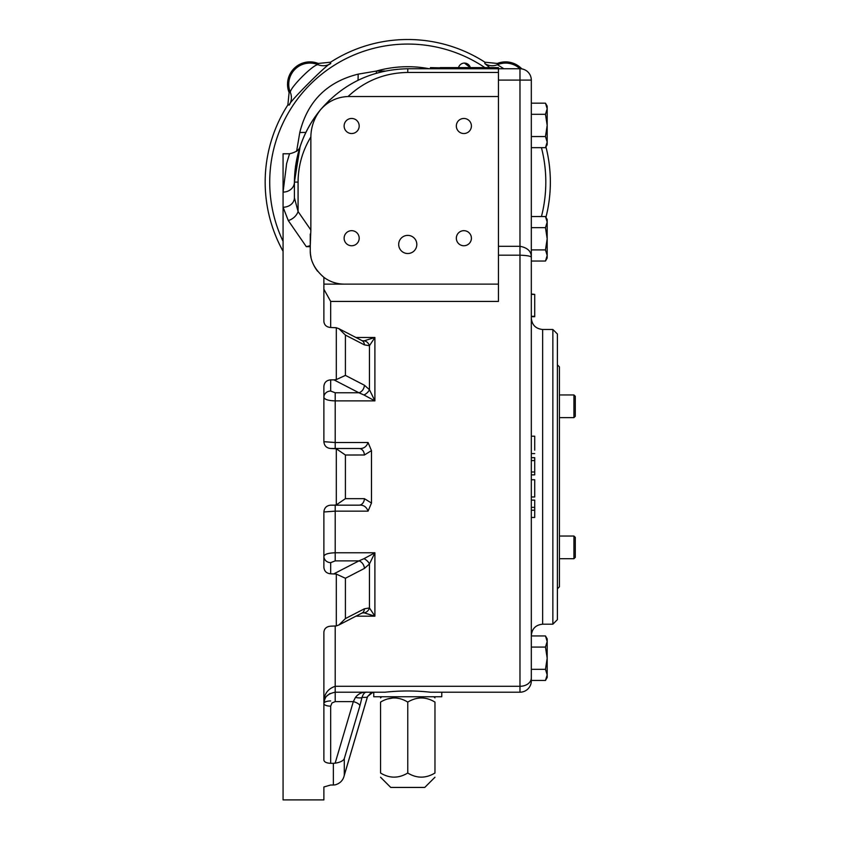 <?xml version="1.0" encoding="UTF-8"?>
<svg xmlns="http://www.w3.org/2000/svg" width="842" height="842" viewBox="0 0 842 842"><rect width="100%" height="100%" fill="white"/><g stroke="black" fill="none" stroke-linecap="round" stroke-linejoin="round"><path stroke-width="1.26" d="M440.208 67.613L498.443 67.613L498.443 68.749L430.43 68.749L430.43 67.613L440.208 67.844M470.331 67.613L469.436 65.687A6.094 6.094 0 0 0 466.531 63.455L464.437 63.076A6.094 6.094 0 0 0 458.543 67.613A6.094 6.094 0 0 1 464.437 63.076L470.331 67.613A6.094 6.094 0 0 0 464.437 63.076M468.436 64.581L467.857 64.129M498.443 246.306L519.977 246.306C527.713 247.748 531.491 251.484 531.313 257.505L531.313 80.085A11.335 11.335 0 0 0 519.977 68.749L407.76 68.749L407.76 72.454C384.752 72.801 364.849 80.821 348.03 96.525C337.032 97.009 327.875 101.408 320.549 109.723L320.486 109.765C343.515 83.19 372.606 69.518 407.76 68.749L430.43 68.749M531.313 136.551L545.469 136.551L547.184 125.426L547.184 142.119L545.469 136.551L547.184 125.426L545.469 114.301L531.313 114.301M545.469 114.301L547.184 108.734L545.469 103.177L531.313 103.177M547.184 125.426L547.184 106.155L545.469 103.177L547.184 108.734L545.469 103.177M547.184 142.119L545.469 147.676L547.184 144.698L547.184 142.119L545.469 147.676L531.313 147.676M545.469 227.656L547.184 222.099L547.184 255.473L545.469 249.906L547.184 238.781L545.469 227.656L531.313 227.656M545.469 216.531L547.184 222.099L547.184 219.509L545.469 216.531L547.184 222.099L545.469 216.531L531.313 216.531M547.184 255.473L545.469 261.041L547.184 258.052L547.184 255.473L545.469 249.906L531.313 249.906M545.469 261.041L531.313 261.041M545.469 680.452L547.184 674.895L547.184 677.473L545.469 680.452L531.313 680.452L531.313 669.327L545.469 669.327L547.184 658.202L547.184 674.895L545.469 669.327M552.857 624.196L552.857 329.475L557.393 334L557.393 619.659L552.857 624.196L542.648 624.196C535.765 624.869 531.986 628.648 531.313 635.531L531.313 517.462L534.712 517.462L534.712 500.116L531.313 500.116L531.313 471.983L534.712 471.983L534.712 460.574L531.313 460.574M531.313 450.144L531.313 318.139C531.986 325.023 535.765 328.801 542.648 329.475L542.648 624.196M534.712 460.574L534.712 457.69L531.313 457.69L531.313 453.575L534.712 453.575M344.094 775.987L344.294 775.198C343.241 780.208 340.189 783.428 335.137 784.87L333.358 785.007L333.358 763.315L335.137 763.178L353.324 701.618L335.211 701.618L335.211 692.208L385.005 692.208C400.171 690.566 415.338 690.566 430.515 692.208L519.977 692.208A11.335 11.335 0 0 0 531.313 680.873L531.313 257.505C531.491 256.263 527.713 255.484 519.977 255.179L498.443 255.179M545.469 635.952L547.184 641.52L545.469 647.077L547.184 658.202L547.184 638.931L545.469 635.952L547.184 641.52L545.469 635.952L531.313 635.952M545.469 647.077L531.313 647.077M534.712 510.231L531.313 510.231M534.712 507.347L531.313 507.347M531.313 496.969L534.712 496.969L531.313 496.969L534.712 496.969L534.712 479.751L531.313 479.751M534.712 471.983L534.712 474.867L531.313 474.867M534.712 450.144L534.712 436.209L531.313 436.209M534.712 316.318L531.313 316.318L534.712 316.318L531.313 316.318L534.712 316.318L534.712 294.374L531.313 294.374M534.712 294.374L531.313 294.026M557.393 588.832L559.425 586.79L559.425 366.88L557.393 364.839M573.939 394.961L573.939 417.632L575.297 416.274L575.297 396.319L573.939 394.961L559.425 394.961M573.939 536.038L573.939 558.709L575.297 557.341L575.297 537.396L573.939 536.038L559.425 536.038M444.029 692.208L519.977 692.208L519.977 80.085L498.443 80.085M441.766 692.208L441.766 696.744L373.753 696.744L373.753 692.208L371.48 692.208M323.875 786.986L330.674 785.007L323.875 786.986L323.875 799.9L283.07 799.9L283.07 207.227L288.28 220.551L306.32 246.674L310.266 246.674L310.266 250.116C309.961 260.178 314.498 269.24 323.875 277.323L323.875 321.465C324.275 325.117 326.538 327.128 330.674 327.496L336.305 327.748L338.916 328.696L345.409 335.084L364.407 344.873L369.449 345.736L364.407 344.873A6.799 5.052 117.3 0 0 362.071 340.663L363.986 340.863A6.799 5.757 76.7 0 1 369.449 345.736L374.9 337.474L355.913 337.474M335.211 701.618L332.001 702.944L330.674 706.154A6.799 2.6 0 0 1 323.875 703.544A6.799 2.6 180 0 1 330.674 700.944A6.799 2.6 0 0 0 323.875 703.544L323.875 760.094C324.275 762.063 326.538 763.136 330.674 763.315L333.358 763.315M333.358 785.007L330.674 785.007M335.137 763.178C340.189 762.389 343.241 760.863 344.294 758.621L344.294 775.198L367.301 697.292A6.799 2.515 16.4 0 1 367.259 697.502L367.607 696.587A6.799 2.4 24.2 0 1 367.501 696.755M367.607 696.587L370.533 693.398L373.753 692.292L370.533 693.398L367.607 696.587A6.799 2.4 24.2 0 0 367.659 696.408L367.301 697.292L361.997 697.429A6.799 1.547 11.9 0 1 355.44 697.429L353.324 701.618A6.799 2.515 16.4 0 1 359.892 705.817L344.294 758.621M355.44 697.429C358.46 693.597 362.323 691.861 367.017 692.208C364.986 691.861 363.312 693.597 361.997 697.429L359.892 705.817M367.659 696.408L372.627 692.503M330.022 693.471L326.486 696.302M325.812 697.218L324.517 699.786M338.916 624.974L345.409 618.586L364.407 608.798A6.799 5.052 62.7 0 1 362.071 613.008L338.905 624.974L336.305 625.922L330.674 626.174C326.538 626.543 324.265 628.553 323.875 632.195L323.875 760.094M336.305 625.922L336.305 574.076L330.674 573.802C326.538 573.423 324.275 571.244 323.875 567.266L323.875 511.978C324.265 507.852 326.538 505.589 330.674 505.168L335.211 505.168L335.211 511.147L323.875 511.978M333.927 505.168L336.305 504.895L345.409 498.653L364.407 498.675A6.799 5.462 90 0 1 358.945 505.168L330.674 505.168M336.305 504.895L336.305 448.775L330.674 448.491C326.538 448.081 324.275 445.818 323.875 441.692L335.211 442.513L335.211 448.491L330.674 448.491M333.927 379.858L336.305 379.595L345.409 375.395L364.407 385.226A6.799 5.052 117.3 0 1 358.945 392.782L333.927 379.858L330.674 379.858C326.538 380.247 324.265 382.426 323.875 386.404L323.875 441.692M323.875 397.319A6.799 6.283 180 0 1 330.674 391.035L335.211 392.782L335.211 400.887C328.327 400.676 324.549 399.487 323.875 397.319M336.305 574.076L345.409 578.275L364.407 568.434A6.799 5.052 62.7 0 0 358.945 560.888L363.986 558.678A6.799 3.484 37 0 1 369.449 563.982L364.407 568.434M362.071 613.008L363.986 612.808A6.799 5.757 103.3 0 0 369.449 607.935L364.407 608.798L369.449 607.935L369.449 563.982L374.9 552.784L335.211 552.784C328.317 552.994 324.538 554.183 323.875 556.351A6.799 6.283 180 0 0 330.674 562.635L330.674 573.802M364.407 608.798L356.766 612.734M356.766 340.936L364.407 344.873M407.76 68.749C372.606 69.518 343.515 83.19 320.486 109.765C303.415 130.857 294.711 154.97 294.405 182.104L294.405 197.765L298.079 211.553A11.335 8.167 -37.1 0 1 288.28 220.551M298.721 151.097L295.5 166.348L294.405 182.104A11.335 9.988 0 0 1 283.07 192.092L283.07 153.77L289.543 153.77C295.963 152.307 299.531 149.771 300.257 146.15L297.952 153.97L294.405 182.104L294.405 197.765A11.335 9.462 0 0 1 283.07 207.227L283.07 192.092L286.627 163.506L289.543 153.77L286.659 163.39M306.32 246.674L310.266 245.696L310.266 246.674M333.927 448.491L358.945 448.491A6.799 5.462 90 0 1 364.407 454.996L345.409 455.017L336.305 448.775M364.407 385.226L369.449 389.688A6.799 3.484 143 0 1 363.986 394.993L358.945 392.782L335.211 392.782M363.986 394.993L374.9 400.887L335.211 400.887L335.211 442.513L368.059 442.513L371.48 450.628L364.407 454.996M369.449 345.736L369.449 389.688L374.9 400.887L374.9 337.474L363.986 340.863M363.986 612.808L374.9 616.186L355.913 616.186M369.449 607.935L374.9 616.186L374.9 552.784L363.986 558.678M323.875 277.323A34.006 34.006 0 0 0 344.273 284.122L498.443 284.122L498.443 301.425L330.674 301.425L330.674 327.496M323.875 284.122L344.273 284.122M317.655 271.282A34.006 34.006 0 0 1 313.435 264.451M311.035 257.273A34.006 34.006 0 0 1 310.266 250.116M310.266 234.044L310.266 245.696L310.856 230.003L310.856 136.962C311.045 126.826 314.276 117.743 320.549 109.723M531.313 677.915A11.335 8.378 0 0 1 519.977 686.293L335.211 686.293L335.211 692.208C327.38 693.819 323.602 697.597 323.875 703.544L324.844 698.965M335.211 626.101L335.211 686.293C327.37 688.945 323.591 694.692 323.875 703.544M298.952 150.297C303.383 135.33 310.561 121.816 320.486 109.765L329.632 99.987M398.687 244.454A9.073 9.073 0 0 1 412.296 236.602A9.073 9.073 0 0 1 412.296 252.305A9.073 9.073 0 0 1 398.687 244.454M348.03 96.525L498.443 96.525L498.443 284.122M456.332 125.995A7.536 7.536 0 0 1 467.636 119.469A7.536 7.536 0 0 1 467.636 132.52A7.536 7.536 0 0 1 456.332 125.995M351.651 133.531A7.536 7.536 0 0 1 345.125 122.227A7.536 7.536 0 0 1 358.176 122.227A7.536 7.536 0 0 1 351.651 133.531M359.187 238.212A7.536 7.536 0 0 1 347.883 244.738A7.536 7.536 0 0 1 347.883 231.687A7.536 7.536 0 0 1 359.187 238.212M463.868 230.676A7.536 7.536 0 0 1 470.394 241.98A7.536 7.536 0 0 1 457.343 241.98A7.536 7.536 0 0 1 463.868 230.676M498.443 96.525L498.443 68.749M358.945 448.491C363.418 448.902 366.459 446.902 368.059 442.513M323.875 289.238L330.674 301.425M364.407 498.675L371.48 503.042L368.059 511.147C366.459 506.758 363.418 504.768 358.945 505.168M371.48 503.042L371.48 450.628M310.856 230.003L298.079 211.553L298.079 182.104L294.405 182.104L300.12 146.529M297.268 150.729L296.71 150.729L299.784 132.52C307.53 101.356 326.991 81.895 358.176 74.138L376.385 71.054L376.385 73.18M545.932 217.331A142.593 142.593 0 0 0 545.932 146.876M489.76 67.613L484.792 63.55L484.971 62.224A142.593 142.593 0 0 0 330.548 62.224L330.717 63.55C329.043 62.024 287.68 103.387 289.206 105.071L287.88 104.892A142.593 142.593 0 0 0 283.07 251.274M330.717 63.55A13.598 13.588 -5.2 0 1 318.108 64.708L318.192 63.445A22.429 22.429 0 0 0 289.101 92.546L290.364 92.452C289.501 88.073 313.719 63.855 318.108 64.708A21.229 21.229 0 0 0 290.364 92.452A13.598 13.588 95.2 0 1 289.206 105.071M330.548 62.224L318.192 63.445M484.792 63.55A13.598 13.588 -174.8 0 0 497.412 64.708L503.863 68.749M521.851 68.907A22.429 22.429 0 0 0 497.317 63.445L484.971 62.224M497.317 63.445L497.412 64.708A21.229 21.229 0 0 1 519.977 68.749L519.977 80.085L531.313 80.085M289.101 92.546L287.88 104.892M305.888 132.394A22.671 1.452 -0.2 0 1 299.784 132.52M358.039 80.232A22.671 1.452 90.2 0 0 358.176 74.138M407.76 773.019C398.613 778.503 389.541 778.503 380.552 773.019C380.552 778.503 380.552 778.503 380.552 773.019L380.552 702.091C380.552 696.597 380.552 696.597 380.552 702.091C380.552 696.597 380.552 696.597 380.552 702.091C389.699 696.597 398.771 696.597 407.76 702.091C416.906 696.597 425.968 696.597 434.967 702.091C434.967 696.597 434.967 696.597 434.967 702.091C434.967 696.597 434.967 696.597 434.967 702.091L434.967 773.019C434.967 778.503 434.967 778.503 434.967 773.019C425.82 778.503 416.748 778.503 407.76 773.019L407.76 702.091M424.757 787.428L390.751 787.428L380.552 777.229L390.751 787.428L424.757 787.428L434.967 777.229L424.757 787.428M387.183 699.039L393.267 697.902M448.565 67.613L448.565 68.749M480.308 67.613L480.308 68.749M330.674 706.154L330.674 763.315M336.305 379.595L336.305 327.748M330.674 379.858L330.674 391.035M345.409 375.395L345.409 335.084M345.409 618.586L345.409 578.275M333.927 573.802L358.945 560.888L335.211 560.888L330.674 562.635M368.059 511.147L335.211 511.147L335.211 560.888M345.409 498.653L345.409 455.017M298.079 182.104C298.184 165.885 302.446 150.834 310.856 136.962M407.76 72.454L498.443 72.454M541.448 216.531A138.056 138.056 0 0 0 541.448 147.676M484.897 67.613A138.056 138.056 0 0 0 283.07 241.349M296.531 151.35A115.396 115.396 0 0 1 296.71 150.729L296.71 151.213M384.994 71.054L376.385 71.054A115.396 115.396 0 0 1 429.346 68.749M534.712 316.697L531.313 316.697M552.857 329.475L542.648 329.475M573.939 417.632L559.425 417.632M573.939 558.709L559.425 558.709M344.062 776.092L367.259 697.502M338.905 328.696L362.071 340.663M381.689 696.744L380.552 697.881M433.83 696.744L434.967 697.881"/></g></svg>
